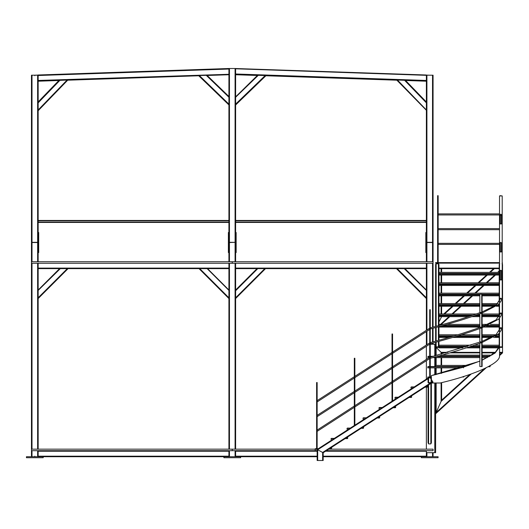 <?xml version="1.0" encoding="UTF-8"?>
<svg xmlns="http://www.w3.org/2000/svg" width="529" height="529" viewBox="0 0 529 529"><rect width="100%" height="100%" fill="white"/><g stroke="black" fill="none" stroke-linecap="round" stroke-linejoin="round"><path stroke-width="0.79" d="M502.206 263.144L502.543 263.144L502.206 262.609M499.528 262.609L435.612 262.609L435.612 263.144L499.528 263.144M499.197 268.633L493.583 268.633L489.477 272.369L493.583 268.633L441.1 268.633L441.636 268.633L441.636 272.369M441.636 382.659L441.636 400.162L435.612 413.79L486.257 367.695M438.958 346.859L435.612 346.859L441.636 352.883L441.636 354.126M441.636 357.63L441.636 365.4M441.636 367.873L441.636 373.282M446.059 352.883L441.636 352.883L435.612 346.859M435.612 413.79L441.636 400.162L469.897 374.439M499.548 355.607L502.543 352.883L502.543 346.859L499.541 346.859M499.548 354.88L501.743 352.883L502.543 352.883L499.548 352.883M491.091 355.157L493.59 352.883L482.111 352.883M479.836 352.883L449.928 352.883M431.393 442.7L430.857 443.91L428.583 443.91L428.047 442.7L428.583 443.91L430.857 443.91L431.393 442.7L431.393 383.003L440.188 383.003C455.634 379.346 468.912 375.193 480.028 370.545C493.134 364.884 499.634 360.064 499.528 356.083M428.047 377.514L428.047 378.056L428.583 376.979L428.047 377.514L428.047 382.467L428.583 383.003L430.857 383.003L431.393 382.467L431.393 377.514L430.857 376.979L431.393 377.514M428.583 377.713L428.583 382.731L431.122 382.467L431.122 377.514L428.311 377.514M430.857 376.979L428.583 376.979M431.122 377.514L430.857 378.744M315.363 448.685L316.613 448.685M329.183 448.883L331.445 448.883L331.769 447.342L331.445 448.685L329.494 448.685M317.149 448.685L318.365 448.685M316.613 448.883L315.363 448.883L315.238 450.02L315.039 449.009M317.149 448.883L318.055 448.883M331.346 438.389L334.348 438.389M345.159 438.594L347.427 438.594L347.751 437.053L347.427 438.389L345.477 438.389M334.037 438.594L331.346 438.594L331.22 439.731L331.022 438.72M347.427 438.594L347.751 438.263M347.328 428.1L350.33 428.1M361.142 428.298L363.41 428.298L363.734 426.764L363.41 428.1L361.459 428.1M350.019 428.298L347.328 428.298L347.203 429.442L347.004 428.43M363.311 417.811L366.313 417.811M377.124 418.009L379.392 418.009L379.716 416.468L379.392 417.811L377.435 417.811M366.002 418.009L363.311 418.009L363.185 419.147L362.987 418.135M379.392 418.009L379.716 417.679M379.293 407.515L382.295 407.515M393.107 407.72L395.368 407.72L395.699 406.179L395.368 407.515L393.417 407.515M381.984 407.72L379.293 407.72L379.167 408.857L378.969 407.846M395.368 407.72L395.699 407.39M395.275 397.226L398.277 397.226M409.089 397.424L411.35 397.424L411.681 395.884L411.35 397.226L409.4 397.226M397.96 397.424L395.275 397.424L395.15 398.562L394.945 397.55M411.35 397.424L411.681 397.1M411.258 386.93L414.26 386.93M425.071 387.135L427.333 387.135L427.663 385.595L427.333 386.93L425.382 386.93M413.942 387.135L411.258 387.135L411.132 388.273L410.927 387.261M427.333 387.135L427.663 386.805M431.386 376.774L427.716 377.104L431.386 376.979M462.28 376.979L463.662 376.979L463.959 376.443M462.915 376.774L463.662 376.979M428.047 376.979L427.915 378.116L427.716 377.104M463.662 376.774L463.318 376.648M430.256 366.537L464.733 366.736M488.141 366.736L490.019 366.736L490.198 365.4M488.518 366.537L490.019 366.736M463.384 367.873L463.662 366.537L465.341 366.537M429.72 367.873L427.769 367.873L428.047 366.537L429.72 366.537M463.662 366.736L463.549 367.172M461.202 367.873L430.256 367.873M490.019 366.537L488.756 366.405M465.725 366.405L435.612 366.537L435.612 357.63M435.678 366.405L435.678 365.4L468.674 365.4M490.092 365.4L490.092 366.405M429.131 357.63L427.901 357.63L428.047 356.295L429.72 356.295M430.256 356.295L433.668 356.295M437.794 356.295L479.836 356.295M482.111 356.295L489.755 356.295M487.275 357.63L482.111 357.63M479.836 357.63L432.801 357.63M435.612 355.157L437.893 355.157M441.927 355.157L479.836 355.157M482.111 355.157L491.679 355.157M462.829 347.864L438.958 347.864L438.958 346.521L467.021 346.521M499.197 345.186L482.111 345.186M479.836 345.186L474.434 345.186M471.088 345.186L438.958 345.186M499.197 347.864L499.197 346.521L482.111 346.521M479.836 346.521L470.46 346.521M499.105 347.864L482.111 347.864M479.836 347.864L466.36 347.864M448.856 337.462L438.958 337.462L438.958 336.12L453.386 336.12M499.197 334.784L497.617 334.784M495.845 334.784L482.111 334.784M479.836 334.784L461.4 334.784M457.797 334.784L438.958 334.784M499.197 346.521L499.197 336.12L495.792 336.12M493.782 336.12L482.111 336.12M479.836 336.12L457.082 336.12M499.197 337.462L493.61 337.462M491.355 337.462L482.111 337.462M479.836 337.462L452.645 337.462M479.836 327.054L438.958 327.054L438.958 326.181M499.197 324.383L490.443 324.383M487.857 324.383L482.111 324.383M479.836 324.383L447.025 324.383M443.123 324.383L438.958 324.383M499.197 331.683L499.197 325.719L487.447 325.719M484.564 325.719L482.111 325.719M479.836 325.719L442.323 325.719M499.197 327.054L484.055 327.054M468.463 316.653L438.958 316.653L438.958 315.317L472.443 315.317M499.197 313.975L482.111 313.975M479.836 313.975L479.466 313.975M476.292 313.975L438.958 313.975M499.197 316.957L499.197 315.317L482.111 315.317M479.836 315.317L475.716 315.317M499.197 316.653L482.111 316.653M479.836 316.653L471.835 316.653M479.836 306.251L438.958 306.251L438.958 304.916L479.836 304.916M497.994 303.573L482.111 303.573M479.836 303.573L438.958 303.573M499.197 315.317L499.197 304.916L498.113 304.916M496.414 304.916L482.111 304.916M499.197 306.251L496.4 306.251M494.47 306.251L482.111 306.251M479.836 295.85L438.958 295.85L438.958 294.514L479.836 294.514M499.197 293.172L438.958 293.172M499.197 302.238L499.197 294.514L482.111 294.514M499.197 295.85L482.111 295.85M438.958 284.569L438.958 284.113L499.197 284.113L499.197 284.569L438.958 284.569L438.958 294.514M499.197 282.77L438.958 282.77M499.197 294.514L499.197 285.448L438.958 285.448M499.197 285.448L499.197 284.569M438.958 274.167L438.958 273.705L499.197 273.705L499.197 274.167L438.958 274.167L438.958 284.113M499.197 272.369L438.958 272.369M499.197 284.113L499.197 275.047L438.958 275.047M499.197 275.047L499.197 274.167M482.111 360.216L495.045 353.081L499.548 347.044L499.197 346.72L494.8 353.028L482.111 360.104M431.386 377.422L431.386 375.583L479.836 361.195M463.549 367.126L479.836 361.095M432.907 375.266L463.384 367.179M435.612 342.289L435.612 344.247L430.256 344.247M427.584 344.247L426.374 344.247L426.374 345.027M435.612 383.003L435.612 452.679L426.374 452.679L426.374 450.695M426.374 346.303L426.374 359.416M426.374 360.692L426.374 379.134M426.374 386.296L426.374 386.93M426.374 387.135L426.374 449.154M435.612 344.247L435.612 355.779M435.612 367.873L435.612 374.677M421.355 457.717L421.355 456.719L438.085 456.719L438.085 457.717L421.355 457.717M223.899 457.717L223.899 456.719L317.149 456.719L240.635 456.719L240.635 457.717L223.899 457.717M26.45 457.717L26.45 456.719L223.899 456.719L43.186 456.719L43.186 457.717L26.45 457.717M235.617 450.695L235.617 456.719L235.617 456.183L317.149 456.183L235.617 456.183L235.617 451.23L317.149 451.23L235.617 451.23L235.617 450.695M323.173 456.719L421.355 456.719L323.173 456.719M426.374 456.719L426.374 452.679L426.374 456.719M228.918 451.23L228.918 456.183L228.918 451.23L38.161 451.23L38.161 456.719L38.161 456.183L228.918 456.183L228.918 456.719L228.918 456.183L38.161 456.183L38.161 450.695L38.161 451.23L228.918 451.23M38.161 450.695L38.161 451.23M228.918 268.633L199.01 268.633L228.918 298.548L228.918 263.144M228.918 449.154L228.918 297.787L199.764 268.633L59.936 268.633M38.161 290.408L60.313 268.633L38.161 268.633L38.161 263.144M404.599 268.633L396.459 268.633L426.374 298.548L426.374 263.144M235.617 263.144L235.617 268.633L257.385 268.633M426.374 268.633L404.222 268.633L426.374 290.408M426.374 297.787L426.374 330.301L426.374 297.787L397.219 268.633L257.762 268.633L235.617 290.785L235.617 298.548L265.525 268.633L264.771 268.633L235.617 297.787L235.617 449.154M426.374 110.343L426.374 220.441L235.617 220.441L235.617 222.451L426.374 222.451L426.374 220.441L235.617 220.441L235.617 222.451L426.374 222.451L426.374 74.992L235.617 68.525L235.617 74.278M228.918 220.441L38.161 220.441L38.161 222.451L228.918 222.451L228.918 220.441L38.161 220.441L38.161 222.451L228.918 222.451L228.918 96.873M228.918 74.741L207.17 75.475L228.918 74.741M198.732 75.766L67.666 80.203L198.732 75.766M58.878 80.507L38.161 81.208L58.878 80.501M405.598 80.501L426.374 81.208L405.598 80.501L426.374 101.991L405.512 80.428L426.374 101.991L426.374 80.745M235.617 68.869L235.617 68.505L228.918 68.505L38.161 74.992L38.161 81.096L59.069 80.382L38.161 81.096M235.617 68.79L426.374 75.336M405.274 80.302L426.374 81.016L426.374 80.461L235.617 73.994L235.617 74.629L257.478 75.369L235.617 74.629M228.918 74.629L207.057 75.369L228.918 74.629L228.918 68.525L38.161 74.992L38.161 75.508L228.918 69.041L228.918 68.525M198.633 75.654L67.778 80.091L198.633 75.654L228.918 104.934L228.918 104.127L199.347 75.535L198.633 75.654L228.918 104.947L198.659 75.693L67.745 80.124M228.918 74.278L38.161 80.461L38.161 110.726L67.851 80.018L59.056 80.388L38.161 102.004L59.056 80.388M34.815 456.183L34.815 456.719M59.559 268.633L38.161 290.031L38.161 298.548L68.076 268.633L67.315 268.633L38.161 297.787L38.161 449.154M207.15 268.633L228.918 290.408M228.918 290.785L228.918 290.031L207.527 268.633L206.773 268.633M235.617 290.408L235.617 268.633M235.617 290.785L235.617 290.031L257.008 268.633M235.617 268.097L426.374 268.097L426.374 290.031L404.976 268.633M426.374 110.29L396.684 80.018L426.374 81.096L405.465 80.382L426.374 102.004L405.479 80.395M426.374 102.838L426.374 102.447M199.347 75.535L206.984 75.297L228.918 96.503L228.918 74.549L206.932 75.297M206.237 75.303L228.918 97.237L228.918 96.503M235.617 96.873L257.55 75.297L396.803 80.011M258.297 75.303L235.617 97.237L235.617 104.934L265.902 75.654L235.617 104.881M265.869 75.766L396.869 80.203L265.869 75.766L235.617 105.02L265.869 75.687M58.864 80.514L38.161 101.925L59.023 80.421L38.161 81.129M38.161 102.447L38.161 102.838M438.958 273.705L438.958 264.434L438.422 263.779L436.147 263.779L435.612 264.434L435.612 326.459M435.612 327.57L435.612 341.185M438.958 295.85L438.958 304.916M438.958 306.251L438.958 315.317M438.958 316.653L438.958 325.54M438.958 327.054L438.958 336.12M438.958 337.462L438.958 340.266M438.958 341.377L438.958 346.521M502.543 346.859L502.543 264.434L502.008 263.779M499.733 263.779L499.197 264.434L499.197 273.705M499.197 336.12L499.197 333.336M499.197 325.719L499.197 318.61M499.197 304.916L499.197 303.884M34.815 75.197L38.161 75.078L34.815 75.197L34.815 75.72M315.039 449.154L232.271 449.154L232.271 450.695L317.149 450.695M315.238 449.154L316.613 449.154M317.149 449.154L317.638 449.154M328.767 449.154L433.066 449.154L433.066 450.695L326.373 450.695M433.066 261.743L232.271 261.743L232.271 263.283L433.066 263.283L433.066 242.533L426.374 242.533L426.374 261.743L426.374 222.451L426.374 242.328L426.91 242.328L426.91 75.197L426.374 75.257M38.161 261.743L38.161 242.533L31.469 242.533L31.469 263.283L232.231 263.283L232.231 261.743L31.469 261.743M38.161 290.031L38.161 268.633M31.469 456.719L31.469 450.695L232.231 450.695L232.231 449.154L31.469 449.154L31.469 263.283M426.374 344.247L426.374 331.577L426.374 344.247M433.066 456.719L433.066 452.679M433.066 344.247L433.066 342.977M433.066 341.866L433.066 328.251M433.066 327.14L433.066 263.283M38.161 75.197L31.469 75.197L31.469 242.328L32.005 242.328L32.005 75.197M38.161 222.451L38.161 242.328L32.005 242.328M38.161 220.441L38.161 109.972L67.11 80.024M426.91 242.328L433.066 242.328L433.066 75.197L426.91 75.197M38.161 252.571L38.696 252.571L38.696 232.489L38.161 232.489M426.374 232.489L425.838 232.489L425.838 252.571L426.374 252.571M228.918 232.489L228.383 232.489L228.383 252.571L228.918 252.571M228.918 242.328L235.617 242.328L228.918 242.533L228.918 222.451M235.617 252.571L236.152 252.571L236.152 232.489L235.617 232.489M235.617 261.743L235.617 242.533M228.918 261.743L228.918 242.533M235.617 242.328L235.617 222.451M235.617 220.441L235.617 104.127L265.188 75.535M235.617 96.503L235.617 74.549L257.61 75.297M31.469 449.154L31.469 450.695M494.985 352.883L493.987 352.883M492.354 354.734L494.384 352.883L493.59 352.883M428.047 442.7L428.047 385.218M430.857 443.91L430.857 383.003L428.583 383.003M443.758 313.975L452.262 306.251M455.185 303.573L463.675 295.85L455.185 303.573M466.618 293.172L475.108 285.448L466.618 293.172M478.051 282.77L486.554 275.047M441.371 316.507L441.107 317.109M438.958 321.976L441.629 316.653M438.958 268.633L441.1 268.633L441.1 272.369M441.636 313.975L441.636 306.251M441.636 303.573L441.636 295.85M441.636 293.172L441.636 285.448M441.636 282.77L441.636 275.047M322.637 460.495L322.637 452.46L317.149 449.465L317.149 460.495L323.173 460.495L323.173 452.751L322.637 452.46L432.689 381.594L432.98 382.044L323.173 452.751L317.149 449.465L428.047 378.056M432.689 381.594L429.72 376.979M428.311 377.885L429.303 377.243M316.613 449.465L316.613 382.533L317.149 382.533L317.149 449.465L316.613 449.465M354.318 425.19L354.318 358.259L354.853 358.259L354.853 425.19L354.318 425.19M392.022 400.909L392.022 333.978L392.558 333.978L392.558 400.909L392.022 400.909M429.72 376.628L429.72 309.696L430.256 309.696L430.256 376.628L429.72 376.628M501.406 298.66L500.87 298.171L500.335 298.389L500.361 298.997L500.262 298.667L501.472 298.667L500.335 298.713L496.05 305.18L482.111 311.898M501.406 313.386L500.87 312.897L500.262 313.393L500.361 313.723L500.262 313.393L501.406 313.115M500.335 327.841L500.361 328.443L501.406 327.841M499.528 223.926L502.206 223.926L502.206 195.922L499.528 195.922L499.528 301.755M499.528 303.52L499.528 316.481M499.528 318.246L499.528 331.207M499.528 332.966L499.528 346.726M499.528 279.927L502.206 279.927L502.206 346.859M500.335 279.927L500.335 270.663L500.87 270.226L500.262 270.663L501.472 270.663L500.87 270.226L501.406 270.663L501.406 279.927M499.528 251.923L502.206 251.923L502.206 279.927M500.335 251.923L500.335 242.388L500.335 242.943L501.472 242.666L501.406 251.923M502.206 223.926L502.206 251.923M500.262 214.668L501.472 214.668L500.262 214.668M500.11 195.922L499.733 195.922M500.11 195.677L502.001 195.922M438.151 262.609L438.151 195.677L437.615 195.677L437.615 262.609M480.722 313.518L481.211 312.923L480.524 312.447M480.722 328.244L481.211 327.649L480.524 327.173M480.716 342.971L481.211 342.375L480.524 341.899M481.734 294.184L481.734 366.537L482.111 366.537L482.111 294.184L479.836 294.184L479.836 312.699M479.836 313.842L479.836 327.425M479.836 328.569L479.836 342.144M479.836 343.288L479.836 366.537L481.734 366.537M480.861 312.328L480.61 312.414C466.505 317.592 449.657 322.769 430.037 327.94L430.256 329.078M429.72 328.145L392.558 352.083M392.022 352.426L354.853 376.357M354.318 376.708L317.149 400.638M316.858 400.823L317.44 401.729L354.318 377.977M429.72 329.422L392.558 353.352M392.022 353.696L354.853 377.633M480.418 312.983L481.152 312.864L480.967 313.426L481.172 312.976L480.398 312.87M480.815 313.433L480.96 313.426C466.882 318.597 450.053 323.768 430.474 328.932M482.111 313.036L498.589 304.486L501.135 300.928L501.399 298.62M500.335 223.926L500.335 214.668L500.87 214.133L501.406 214.668L501.406 223.926M500.87 215.204L500.87 214.133L500.87 215.204M480.861 327.054L480.61 327.14C466.505 332.318 449.657 337.489 430.037 342.666L430.256 343.797M429.72 342.871L392.558 366.809M392.022 367.152L354.853 391.083M354.318 391.427L317.149 415.364M316.858 415.549L317.44 416.449L354.318 392.703M429.72 344.148L392.558 368.078M392.022 368.422L354.853 392.359M480.418 327.702L481.152 327.59L480.967 328.152L481.172 327.702L480.398 327.596M500.335 313.393L501.399 313.34L501.135 315.654L498.589 319.205L482.111 327.755M480.815 328.159L480.96 328.152C466.882 333.323 450.053 338.487 430.474 343.658M429.72 357.333L429.945 358.384C449.67 353.213 466.677 348.049 480.967 342.878L481.172 342.428L480.398 342.323M429.502 357.392L392.558 381.297M392.022 381.647L354.853 405.697M354.318 406.041L317.149 430.09M316.858 430.275L317.44 431.175L354.318 407.317M429.72 358.523L392.558 382.573M392.022 382.923L354.853 406.966M480.418 342.428L481.152 342.316L480.828 342.885M501.406 328.112L500.87 327.616L500.335 328.119L501.399 328.046L501.135 330.374L498.589 333.931L482.111 342.481M499.197 268.097L438.958 268.097M438.958 347.394L436.147 347.394L436.147 355.157M436.147 357.63L436.147 365.4M436.147 367.873L436.147 374.558M436.147 383.003L436.147 412.58L484.557 368.521M447.924 352.347L441.1 352.347L441.1 354.278M441.1 357.63L441.1 365.4M441.1 367.873L441.1 373.408M441.1 382.784L441.1 401.372L471.207 373.977M502.543 347.394L499.548 347.394M502.543 352.347L499.548 352.347M495.653 352.347L482.111 352.347M479.836 352.347L451.759 352.347M463.384 366.861L430.256 366.861M429.72 366.861L427.769 366.861M489.166 356.625L482.111 356.625M479.836 356.625L436.584 356.625M432.438 356.625L430.256 356.625M429.72 356.625L427.901 356.625M489.973 356.169L482.111 356.169M479.836 356.169L438.257 356.169M499.197 346.264L482.111 346.264M479.836 346.264L471.24 346.264M467.821 346.264L438.958 346.264M499.197 346.984L482.111 346.984M479.836 346.984L469.058 346.984M465.586 346.984L438.958 346.984M499.197 335.862L496.176 335.862M494.218 335.862L482.111 335.862M479.836 335.862L457.935 335.862M454.252 335.862L438.958 335.862M499.197 336.583L495.078 336.583M492.988 336.583L482.111 336.583M479.836 336.583L455.568 336.583M451.839 336.583L438.958 336.583M499.197 325.454L488.062 325.454M485.238 325.454L482.111 325.454M479.836 325.454L443.249 325.454M499.197 326.181L486.323 326.181M483.341 326.181L482.111 326.181M479.836 326.181L440.67 326.181M499.197 315.053L482.111 315.053M479.836 315.053L476.457 315.053M473.204 315.053L438.958 315.053M499.197 315.78L482.111 315.78M479.836 315.78L474.394 315.78M471.088 315.78L438.958 315.78M499.197 304.651L498.411 304.651M496.751 304.651L482.111 304.651M479.836 304.651L438.958 304.651M499.197 305.378L497.564 305.378M495.785 305.378L482.111 305.378M479.836 305.378L438.958 305.378M499.197 294.25L482.111 294.25M479.836 294.25L438.958 294.25M499.197 294.97L482.111 294.97M479.836 294.97L438.958 294.97M499.197 283.848L438.958 283.848M499.197 273.447L438.958 273.447M434.785 344.247L434.785 355.997M434.785 357.63L434.785 366.537M434.785 367.873L434.785 374.856M434.785 383.003L434.785 452.679M325.54 451.23L426.374 451.23L325.54 451.23M323.173 456.183L426.374 456.183L323.173 456.183M228.918 268.097L38.161 268.097M235.617 222.101L426.374 222.101L235.617 222.101M235.617 220.791L426.374 220.791L235.617 220.791M38.161 220.791L228.918 220.791L38.161 220.791M38.161 222.101L228.918 222.101L38.161 222.101M228.918 74.662L207.09 75.402M235.617 74.662L257.444 75.402M235.617 104.96L265.889 75.693L396.79 80.124M405.505 80.421L426.374 81.129M235.617 74.741L257.365 75.475L235.617 74.741M265.902 75.654L396.757 80.091L265.902 75.654L235.617 104.934M228.918 104.881L198.613 75.581L67.732 80.011M59.261 80.302L38.161 81.016M426.374 75.105L429.184 75.197L426.374 75.105M426.374 102.064L405.346 80.309M426.374 102.844L404.546 80.263M426.374 109.972L397.424 80.024M228.918 104.947L198.659 75.693M38.161 101.978L58.997 80.428M38.161 102.844L59.989 80.263M38.161 102.064L59.188 80.309M436.147 263.779L436.147 326.314M436.147 327.425L436.147 341.04M436.147 342.151L436.147 346.859M438.422 263.779L438.422 325.692M438.422 326.803L438.422 340.418M438.422 341.529L438.422 346.859M37.625 456.719L37.625 450.695M37.625 449.154L37.625 263.283M37.625 261.743L37.625 242.533M32.005 456.719L32.005 450.695M32.005 449.154L32.005 263.283M32.005 261.743L32.005 242.533M432.53 456.719L432.53 452.679M432.53 344.247L432.53 343.116M432.53 342.012L432.53 328.39M432.53 327.286L432.53 263.283M432.53 261.743L432.53 242.533M426.91 456.719L426.91 452.679M426.91 344.247L426.91 331.233M426.91 329.957L426.91 263.283M426.91 261.743L426.91 242.533M37.625 242.328L37.625 75.197M432.53 242.328L432.53 75.197M235.081 456.719L235.081 450.695M235.081 449.154L235.081 263.283M235.081 261.743L235.081 242.533M229.454 456.719L229.454 450.695M229.454 449.154L229.454 263.283M229.454 261.743L229.454 242.533M235.081 242.328L235.081 68.505M229.454 242.328L229.454 68.505M428.583 443.91L428.583 384.874M441.292 324.383L449.782 316.653L441.292 324.383M452.725 313.975L461.215 306.251L452.725 313.975M464.151 303.573L472.642 295.85L464.151 303.573M475.584 293.172L484.075 285.448L475.584 293.172M487.017 282.77L495.508 275.047L487.017 282.77M498.45 272.369L499.197 271.688L498.45 272.369M440.498 324.383L448.989 316.653M451.931 313.975L460.422 306.251M463.364 303.573L471.855 295.85M474.791 293.172L483.281 285.448M486.224 282.77L494.714 275.047M497.657 272.369L499.197 270.967M455.204 303.573L463.695 295.85M466.638 293.172L475.121 285.448M489.497 272.369L493.597 268.633M444.572 313.975L453.062 306.251M456.005 303.573L464.495 295.85M467.438 293.172L475.921 285.448M478.864 282.77L487.354 275.047M490.297 272.369L494.397 268.633M441.1 317.129L441.1 316.653M441.1 313.975L441.1 306.251M441.1 303.573L441.1 295.85M441.1 293.172L441.1 285.448M441.1 282.77L441.1 275.047M317.684 460.495L317.684 449.762L430.011 377.428M499.548 347.044L499.548 356.401M67.851 80.018L38.161 110.726M438.151 213.881L499.528 213.881M438.151 214.953L499.528 214.953M500.335 313.459L496.05 319.906L482.111 326.624M500.335 298.389L500.335 298.945M438.151 228.607L499.528 228.607M438.151 229.679L499.528 229.679M480.861 341.78L430.256 357.194M500.335 328.185L496.05 334.632L482.111 341.35M438.151 243.333L499.528 243.333M438.151 244.405L499.528 244.405"/></g></svg>
